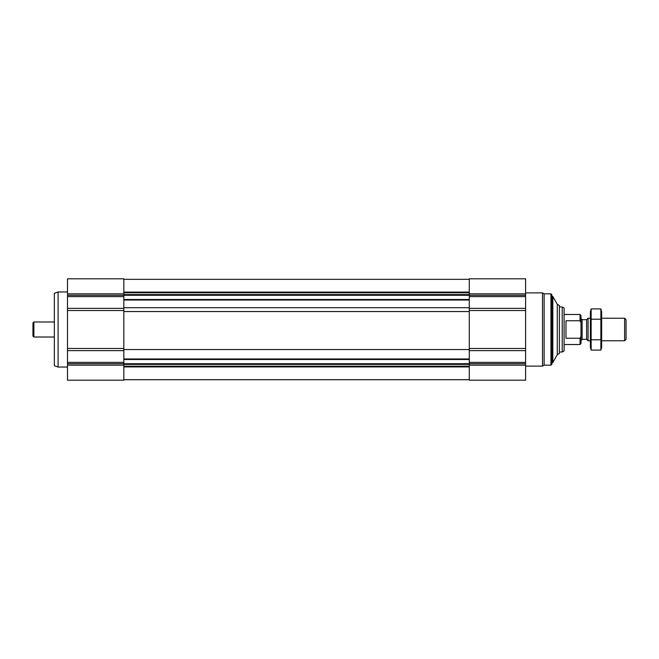 <?xml version="1.0" encoding="UTF-8"?>
<svg xmlns="http://www.w3.org/2000/svg" width="659" height="659" viewBox="0 0 659 659"><rect width="100%" height="100%" fill="white"/><g stroke="black" fill="none" stroke-linecap="round" stroke-linejoin="round"><path stroke-width="0.99" d="M525.602 365.168L525.602 278.806L469.282 278.806L469.282 380.194L525.602 380.194L525.602 365.168L469.282 365.168M123.818 349.55L469.282 349.55M123.818 379.724L469.282 379.724M67.498 293.832L123.818 293.832L123.818 278.806L67.498 278.806L67.498 380.194L123.818 380.194L123.818 363.71L525.602 363.71M67.498 350.646L123.818 350.646L123.818 363.71L67.498 363.71M123.818 350.646L123.818 295.29L525.602 295.29M123.818 293.832L123.818 295.29L67.498 295.29M557.275 304.326L557.275 354.674L559.4 353.438L559.4 305.562L557.275 304.326L552.827 296.459L551.888 296.459M557.275 354.674L552.827 362.541L552.827 296.459M550.949 293.832L550.949 365.168L551.888 364.238L551.888 294.762L550.949 293.832L544.128 293.832L542.505 292.893L525.602 292.893M550.949 365.168L544.128 365.168L544.128 293.832M544.128 365.168L542.505 366.107L542.505 292.893M67.498 367.047L58.107 367.047L58.107 291.953L67.498 291.953M58.107 367.047L54.351 365.679L54.351 293.321L58.107 291.953M580.917 336.667L580.052 338.256L580.052 344.517L580.991 343.578L580.991 315.422L580.052 314.483L564.096 314.483M580.991 322.473L580.052 320.744L580.052 314.483M580.052 338.256L565.974 338.256L565.974 320.744L580.052 320.744M562.218 306.97L562.218 352.03L564.096 350.942L564.096 308.058L562.218 306.97L559.4 306.97M624.608 318.231L624.608 340.769L626.05 339.327L626.05 319.673L624.608 318.231L601.642 318.231M590.382 340.769L588.059 340.769L588.059 318.231L590.382 318.231M624.608 340.769L601.642 340.769M588.059 340.769L586.625 339.327L586.625 319.673L588.059 318.231M586.625 339.327L582.119 339.327L582.119 319.673L580.991 318.552M580.991 340.448L582.119 339.327M600.876 350.094L601.642 347.244L601.642 311.756L600.876 308.906L600.876 350.094L591.139 350.094L591.139 308.906L600.876 308.906L601.337 310.966M590.686 348.034L591.139 350.094L590.382 347.244L590.382 311.756L591.139 308.906M600.876 339.797L591.139 339.797M600.876 319.203L591.139 319.203M54.351 337.013L33.889 337.013L33.889 321.987L54.351 321.987M33.889 337.013L32.95 336.074L32.95 322.926L33.889 321.987M525.602 293.832L469.282 293.832M525.602 296.616L469.282 296.616M525.602 308.354L469.282 308.354M525.602 310.521L469.282 310.521M525.602 348.479L469.282 348.479M525.602 350.646L469.282 350.646M525.602 362.384L469.282 362.384M123.818 279.334L469.282 279.334L123.818 279.334M123.818 292.085L469.282 292.085M123.818 292.802L469.282 292.802M123.818 294.614L469.282 294.614M123.818 299.507L469.282 299.507M123.818 300.034L469.282 300.034M123.818 307.712L469.282 307.712M123.818 311.55L469.282 311.55M123.818 358.966L469.282 358.966M123.818 359.493L469.282 359.493M123.818 364.386L469.282 364.386M123.818 366.198L469.282 366.198M123.818 366.915L469.282 366.915M123.818 379.666L469.282 379.666L123.818 379.666M67.498 365.168L123.818 365.168M67.498 362.384L123.818 362.384M67.498 348.479L123.818 348.479M67.498 310.521L123.818 310.521M67.498 308.354L123.818 308.354M67.498 296.616L123.818 296.616M552.827 362.541L551.888 362.541M542.505 366.107L525.602 366.107M580.052 344.517L564.096 344.517M562.218 352.03L559.4 352.03M586.625 319.673L582.119 319.673"/></g></svg>
